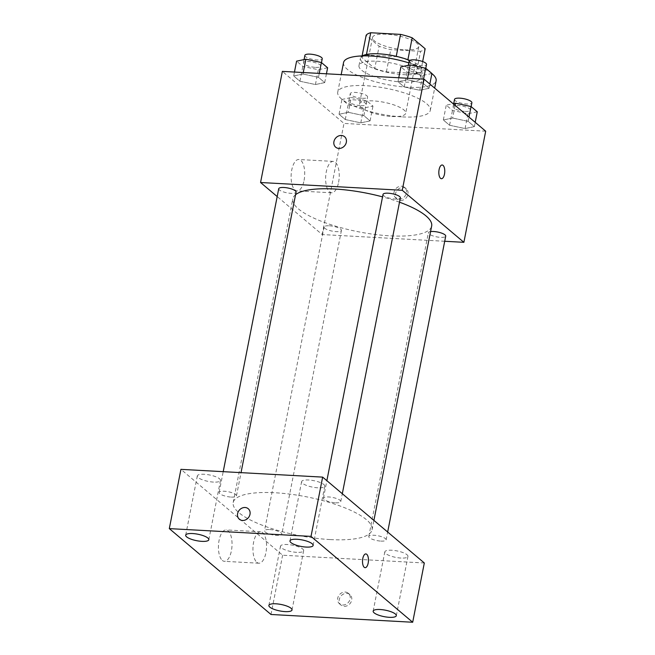 <?xml version="1.0" encoding="UTF-8"?>
<svg xmlns="http://www.w3.org/2000/svg" width="655" height="655" viewBox="0 0 655 655"><rect width="100%" height="100%" fill="white"/><g stroke="black" fill="none" stroke-linecap="round" stroke-linejoin="round"><path stroke-width="0.49" stroke-dasharray="3.27 2.46" d="M391.813 116.508A23.588 6.575 -168.9 0 0 405.715 113.241A23.588 6.575 -168.9 0 0 383.838 102.245A23.588 6.575 -168.9 0 0 359.431 104.161A23.588 6.575 -168.9 0 0 391.813 116.508M404.896 49.829A23.588 6.575 -168.9 0 0 418.799 46.562A23.588 6.575 -168.9 0 0 396.922 35.566A23.588 6.575 -168.9 0 0 372.507 37.482A23.588 6.575 -168.9 0 0 404.896 49.829M407.901 59.72L407.836 60.031A30.441 8.49 -168.9 0 0 396.193 56.608L366.366 54.979A30.441 8.49 -168.9 0 0 361.781 57.509L374.75 68.464L379.114 46.235L366.145 35.288M374.75 68.464A30.441 8.49 -168.9 0 0 386.393 71.886L416.22 73.524L420.575 51.295A30.441 8.49 -168.9 0 0 425.169 48.765M420.575 51.295L390.757 49.665A30.441 8.49 -168.9 0 1 379.114 46.235M407.836 60.031L420.805 70.986L422.655 61.554M386.393 71.886L390.757 49.665M416.22 73.524A30.441 8.49 -168.9 0 0 420.805 70.986M409.743 60.416A31.448 8.769 11.1 0 1 419.634 65.803A31.448 8.769 11.1 0 1 422.147 70.306A31.448 8.769 11.1 0 1 389.602 72.852A31.448 8.769 11.1 0 1 360.43 58.197A31.448 8.769 11.1 0 1 362.313 55.921M418.177 73.213A31.448 8.769 -168.9 0 0 384.37 61.889A31.448 8.769 -168.9 0 0 358.981 65.606A31.448 8.769 -168.9 0 0 402.162 82.063A31.448 8.769 -168.9 0 0 420.698 77.716A31.448 8.769 -168.9 0 0 418.177 73.213M361.781 57.509L362.092 55.929M366.366 54.979L366.473 54.455M343.548 62.577A47.168 13.157 -168.9 0 0 408.327 87.271A47.168 13.157 -168.9 0 0 436.124 80.737M431.891 73.606A47.168 13.157 -168.9 0 0 408.835 62.872M402.514 116.901A47.168 13.157 -168.9 0 0 430.31 110.376A47.168 13.157 -168.9 0 0 386.556 88.384A47.168 13.157 -168.9 0 0 337.734 92.208A47.168 13.157 -168.9 0 0 402.514 116.901M407.271 79.738L422.778 83.054L429.009 88.31L419.724 90.259L404.209 86.951L397.986 81.695L407.271 79.738L422.778 83.054L429.009 88.31L419.724 90.259L404.209 86.951L397.986 81.695L407.271 79.738L407.566 78.248M302.978 74.023L318.486 77.331L324.716 82.595L315.423 84.544L299.916 81.236L293.686 75.972L302.978 74.023L318.486 77.331L324.716 82.595L315.423 84.544L299.916 81.236L293.686 75.972L302.978 74.023L303.265 72.533M485.691 131.197L343.981 123.427L282.362 71.387M452.621 118.039L468.137 121.347L474.359 126.611L465.075 128.56L449.567 125.252L443.337 119.988L452.621 118.039L468.137 121.347L474.359 126.611L465.075 128.56L449.567 125.252L443.337 119.988L452.621 118.039L455.11 105.373M348.329 112.324L363.844 115.632L370.067 120.888L360.782 122.845L345.267 119.529L339.044 114.273L348.329 112.324L363.844 115.632L370.067 120.888L360.782 122.845L345.267 119.529L339.044 114.273L348.329 112.324L351.236 97.505L366.751 100.821L372.973 106.077L363.689 108.026L348.173 104.718L341.951 99.462L351.236 97.505M295.569 194.674A70.756 19.732 -168.9 0 0 292.793 198.801A70.756 19.732 -168.9 0 0 389.954 235.833A70.756 19.732 -168.9 0 0 431.653 226.04M399.509 202.198A70.756 19.732 -168.9 0 0 382.545 196.877M444.712 241.269L322.178 234.555L277.188 196.557M278.727 188.706A8.834 2.464 -168.9 0 0 290.861 193.331A8.834 2.464 -168.9 0 0 296.068 192.111M383.019 194.429A8.834 2.464 -168.9 0 0 395.153 199.054A8.834 2.464 -168.9 0 0 400.361 197.826M430.564 231.592A8.834 2.464 -168.9 0 0 428.378 232.73A8.834 2.464 -168.9 0 0 440.512 237.356A8.834 2.464 -168.9 0 0 445.719 236.127M329.293 225.787A8.834 2.464 11.1 0 1 341.427 230.413A8.834 2.464 11.1 0 1 332.281 231.133A8.834 2.464 11.1 0 1 324.078 227.007A8.834 2.464 11.1 0 1 329.293 225.787M322.178 234.555L343.981 123.427M304.076 180.403A15.72 6.771 93.1 0 0 298.77 159.501A15.72 6.771 93.1 0 0 291.156 174.828A15.72 6.771 93.1 0 0 297.051 190.9A15.72 6.771 93.1 0 0 304.076 180.403M400.483 200.471A6.878 5.903 -49.8 0 0 407.336 196.148A6.878 5.903 -49.8 0 0 406.19 188.73A6.878 5.903 -49.8 0 0 397.241 190.179A6.878 5.903 -49.8 0 0 397.315 199.243A6.878 5.903 -49.8 0 0 400.483 200.471M398.928 199.161A6.878 5.903 -49.8 0 0 405.789 194.838A6.878 5.903 -49.8 0 0 404.643 187.42A6.878 5.903 -49.8 0 0 395.694 188.869A6.878 5.903 -49.8 0 0 395.767 197.933A6.878 5.903 -49.8 0 0 398.928 199.161M344.571 136.698L344.571 136.69A6.878 5.903 130.2 0 1 344.571 136.698A6.878 5.903 130.2 0 1 344.645 145.762A6.878 5.903 130.2 0 1 335.696 147.203L335.696 147.203M338.594 182.295A15.72 6.771 93.1 0 0 333.289 161.392A15.72 6.771 93.1 0 0 325.674 176.719A15.72 6.771 93.1 0 0 331.569 192.791A15.72 6.771 93.1 0 0 338.594 182.295M441.413 178.717L441.421 178.717A6.878 2.964 -86.9 0 1 441.413 178.717A6.878 2.964 -86.9 0 1 438.834 171.692A6.878 2.964 -86.9 0 1 442.166 164.978A6.878 2.964 -86.9 0 1 442.166 164.986L442.174 164.986M330.357 539.581A70.756 19.732 -168.9 0 0 372.065 529.789A70.756 19.732 -168.9 0 0 306.425 496.801A70.756 19.732 -168.9 0 0 233.196 502.549A70.756 19.732 -168.9 0 0 330.357 539.581M269.696 529.535A8.834 2.464 11.1 0 1 281.83 534.161A8.834 2.464 11.1 0 1 272.685 534.881A8.834 2.464 11.1 0 1 264.489 530.755A8.834 2.464 11.1 0 1 269.696 529.535M335.565 502.803A8.834 2.464 -168.9 0 0 340.772 501.574A8.834 2.464 -168.9 0 0 332.576 497.456A8.834 2.464 -168.9 0 0 323.431 498.177A8.834 2.464 -168.9 0 0 335.565 502.803M380.915 541.104A8.834 2.464 -168.9 0 0 386.123 539.876A8.834 2.464 -168.9 0 0 377.927 535.757A8.834 2.464 -168.9 0 0 368.781 536.478A8.834 2.464 -168.9 0 0 380.915 541.104M231.272 497.088A8.834 2.464 -168.9 0 0 236.48 495.86A8.834 2.464 -168.9 0 0 228.284 491.741A8.834 2.464 -168.9 0 0 219.13 492.462A8.834 2.464 -168.9 0 0 231.272 497.088M424.317 562.981L282.616 555.219L180.936 469.348M317.806 487.803A11.79 3.291 11.1 0 1 301.611 481.63A11.79 3.291 11.1 0 1 313.819 480.672A11.79 3.291 11.1 0 1 324.757 486.174A11.79 3.291 11.1 0 1 317.806 487.803M400.991 558.052A11.79 3.291 11.1 0 1 384.804 551.878A11.79 3.291 11.1 0 1 397.004 550.92A11.79 3.291 11.1 0 1 407.942 556.423A11.79 3.291 11.1 0 1 400.991 558.052M296.699 552.337A11.79 3.291 11.1 0 1 280.504 546.164A11.79 3.291 11.1 0 1 292.711 545.206A11.79 3.291 11.1 0 1 303.65 550.708A11.79 3.291 11.1 0 1 296.699 552.337M213.505 482.088A11.79 3.291 11.1 0 1 197.319 475.915A11.79 3.291 11.1 0 1 209.518 474.957A11.79 3.291 11.1 0 1 220.457 480.451A11.79 3.291 11.1 0 1 213.505 482.088M270.99 614.48L282.616 555.219M344.202 606.325A6.878 5.903 -49.8 0 0 351.055 602.01A6.878 5.903 -49.8 0 0 349.909 594.593A6.878 5.903 -49.8 0 0 340.96 596.034A6.878 5.903 -49.8 0 0 341.034 605.105A6.878 5.903 -49.8 0 0 344.202 606.325M222.332 560.443A15.72 6.771 93.1 0 0 224.378 561.319A15.72 6.771 93.1 0 0 231.993 545.992A15.72 6.771 93.1 0 0 226.098 529.92A15.72 6.771 93.1 0 0 218.696 542.798A15.72 6.771 93.1 0 0 222.332 560.443M256.85 562.334A15.72 6.771 93.1 0 0 258.897 563.218A15.72 6.771 93.1 0 0 266.511 547.883A15.72 6.771 93.1 0 0 260.616 531.811A15.72 6.771 93.1 0 0 253.215 544.69A15.72 6.771 93.1 0 0 256.85 562.334M365.105 567.664L365.105 567.664A6.878 2.964 -86.9 0 1 364.213 567.279A6.878 2.964 -86.9 0 1 362.624 559.558A6.878 2.964 -86.9 0 1 365.858 553.925L365.867 553.925M342.647 605.015A6.878 5.903 -49.8 0 0 349.508 600.7A6.878 5.903 -49.8 0 0 348.362 593.274A6.878 5.903 -49.8 0 0 339.413 594.724A6.878 5.903 -49.8 0 0 339.486 603.787A6.878 5.903 -49.8 0 0 342.647 605.015M248.237 508.73L248.237 508.73A6.878 5.903 130.2 0 1 248.31 517.794A6.878 5.903 130.2 0 1 239.362 519.243L239.362 519.235M360.921 105.692A8.834 2.464 -168.9 0 0 366.137 104.464A8.834 2.464 -168.9 0 0 357.933 100.346A8.834 2.464 -168.9 0 0 348.787 101.066A8.834 2.464 -168.9 0 0 360.921 105.692M363.844 115.632L366.751 100.821M370.067 120.888L372.973 106.077M360.782 122.845L363.689 108.026M345.267 119.529L348.173 104.718M339.044 114.273L341.951 99.462M362.379 98.283A8.834 2.464 -168.9 0 0 367.586 97.063A8.834 2.464 -168.9 0 0 359.39 92.936A8.834 2.464 -168.9 0 0 350.245 93.657A8.834 2.464 -168.9 0 0 362.379 98.283M327.623 67.776L318.33 69.725L302.823 66.417L296.592 61.161M315.571 67.391A8.834 2.464 -168.9 0 0 320.778 66.171A8.834 2.464 -168.9 0 0 312.582 62.045A8.834 2.464 -168.9 0 0 303.437 62.765A8.834 2.464 -168.9 0 0 315.571 67.391M318.486 77.331L319.255 73.409M324.716 82.595L326.436 73.802M315.423 84.544L318.33 69.725M299.916 81.236L302.823 66.417M293.686 75.972L294.455 72.05M304.886 55.356A8.834 2.464 -168.9 0 0 317.028 59.982A8.834 2.464 -168.9 0 0 322.235 58.762M477.266 111.792L467.981 113.741L452.474 110.433L446.243 105.177L453.162 103.719M465.222 111.407A8.834 2.464 -168.9 0 0 470.429 110.187A8.834 2.464 -168.9 0 0 462.233 106.061A8.834 2.464 -168.9 0 0 453.088 106.781A8.834 2.464 -168.9 0 0 465.222 111.407M468.137 121.347L468.972 117.081M474.359 126.611L475.202 122.338M465.075 128.56L467.981 113.741M449.567 125.252L452.474 110.433M443.337 119.988L446.243 105.177M454.537 99.372A8.834 2.464 -168.9 0 0 466.671 103.998A8.834 2.464 -168.9 0 0 471.878 102.778M431.915 73.491L422.631 75.44L407.115 72.132L400.893 66.876M419.863 73.106A8.834 2.464 -168.9 0 0 425.07 71.886A8.834 2.464 -168.9 0 0 416.875 67.768A8.834 2.464 -168.9 0 0 407.729 68.48A8.834 2.464 -168.9 0 0 419.863 73.106M422.778 83.054L423.548 79.124M429.009 88.31L429.844 84.037M419.724 90.259L422.631 75.44M404.209 86.951L407.115 72.132M397.986 81.695L398.756 77.765M409.187 61.071A8.834 2.464 -168.9 0 0 421.321 65.697A8.834 2.464 -168.9 0 0 426.528 64.477M372.507 37.482L359.431 104.161M418.799 46.562L405.715 113.241M420.698 77.716L422.147 70.306M358.981 65.606L360.43 58.197M430.31 110.376L434.683 88.114M337.734 92.208L341.19 74.613M395.767 197.933L397.315 199.243M404.643 187.42L406.19 188.73M333.289 161.392L298.77 159.501M331.569 192.791L297.051 190.9M372.065 529.789L373.907 520.406M233.196 502.549L292.793 198.801M324.078 227.007L264.489 530.755M341.427 230.413L281.83 534.161M340.772 501.574L342.311 493.731M323.431 498.177L326.861 480.68M386.123 539.876L387.662 532.024M368.781 536.478L428.378 232.73M236.48 495.86L241.032 472.648M219.13 492.462L223.216 471.666M313.123 545.435L324.757 486.174M289.985 540.899L301.611 481.63M396.316 615.692L407.942 556.423M373.17 611.148L384.804 551.878M292.024 609.977L303.65 550.708M268.877 605.433L280.504 546.164M208.83 539.72L220.457 480.451M185.684 535.184L197.319 475.915M260.616 531.811L226.098 529.92M258.897 563.218L224.378 561.319M339.486 603.787L341.034 605.105M348.362 593.274L349.909 594.593M366.137 104.464L367.586 97.063M348.787 101.066L350.245 93.657M320.778 66.171L321.482 62.593M303.437 62.765L304.059 59.589M470.429 110.187L471.133 106.609M453.088 106.781L453.71 103.605M425.07 71.886L425.775 68.308M407.729 68.48L408.352 65.303"/><path stroke-width="0.98" d="M366.473 54.455L370.73 32.75A30.441 8.49 -168.9 0 0 366.145 35.288L362.092 55.929M370.73 32.75L400.549 34.387A30.441 8.49 -168.9 0 1 412.191 37.81L425.169 48.765L422.655 61.554M407.901 59.72L412.191 37.81M362.313 55.921A31.448 8.769 11.1 0 1 409.743 60.416M396.242 56.33L400.549 34.387M434.683 88.114L436.124 80.737A47.168 13.157 -168.9 0 0 431.891 73.606M408.835 62.872A47.168 13.157 -168.9 0 0 343.548 62.577L341.19 74.613M277.188 196.557L260.559 182.516L282.362 71.387L424.063 79.157L485.691 131.197L463.887 242.317L444.712 241.269M260.559 182.516L402.26 190.286L424.063 79.157M402.26 190.286L463.887 242.317M444.491 174.132A6.878 2.964 -86.9 0 1 441.421 178.717A6.878 2.964 -86.9 0 1 438.842 171.692A6.878 2.964 -86.9 0 1 442.174 164.986A6.878 2.964 -86.9 0 1 444.491 174.132M373.907 520.406L431.653 226.04A70.756 19.732 -168.9 0 0 399.509 202.198M382.545 196.877A70.756 19.732 -168.9 0 0 295.569 194.674M241.032 472.648L296.068 192.111A8.834 2.464 -168.9 0 0 287.873 187.993A8.834 2.464 -168.9 0 0 278.727 188.706L223.216 471.666M342.311 493.731L400.361 197.826A8.834 2.464 -168.9 0 0 392.165 193.708A8.834 2.464 -168.9 0 0 383.019 194.429L326.861 480.68M387.662 532.024L445.719 236.127A8.834 2.464 -168.9 0 0 440.365 232.705A8.834 2.464 -168.9 0 0 430.564 231.592M335.696 147.203A6.878 5.903 130.2 0 1 334.549 139.785A6.878 5.903 130.2 0 1 341.411 135.47A6.878 5.903 130.2 0 1 344.571 136.69A6.878 5.903 130.2 0 1 344.645 145.762A6.878 5.903 130.2 0 1 335.696 147.203A6.878 5.903 130.2 0 1 334.549 139.785A6.878 5.903 130.2 0 1 341.402 135.47A6.878 5.903 130.2 0 1 344.571 136.69M442.166 164.986A6.878 2.964 -86.9 0 1 444.483 174.124A6.878 2.964 -86.9 0 1 441.421 178.717M322.645 477.118L424.317 562.981L412.691 622.25L270.99 614.48L169.309 528.618L311.019 536.388L322.645 477.118L180.936 469.348L169.309 528.618M239.362 519.243A6.878 5.903 130.2 0 1 238.215 511.817A6.878 5.903 130.2 0 1 245.068 507.502A6.878 5.903 130.2 0 1 248.237 508.73A6.878 5.903 130.2 0 1 248.31 517.794A6.878 5.903 130.2 0 1 239.362 519.235A6.878 5.903 130.2 0 1 238.215 511.817A6.878 5.903 130.2 0 1 245.068 507.502A6.878 5.903 130.2 0 1 248.237 508.73M311.019 536.388L412.691 622.25M364.213 567.279A6.878 2.964 -86.9 0 1 362.624 559.567A6.878 2.964 -86.9 0 1 365.867 553.925A6.878 2.964 -86.9 0 1 368.446 560.958A6.878 2.964 -86.9 0 1 365.113 567.664A6.878 2.964 -86.9 0 1 364.213 567.279M186.634 536.871A11.79 3.291 -168.9 0 0 201.879 541.358A11.79 3.291 -168.9 0 0 208.83 539.72A11.79 3.291 -168.9 0 0 197.892 534.226A11.79 3.291 -168.9 0 0 185.684 535.184A11.79 3.291 -168.9 0 0 186.634 536.871M269.819 607.12A11.79 3.291 -168.9 0 0 285.072 611.606A11.79 3.291 -168.9 0 0 292.024 609.977A11.79 3.291 -168.9 0 0 281.085 604.475A11.79 3.291 -168.9 0 0 268.877 605.433A11.79 3.291 -168.9 0 0 269.819 607.12M374.12 612.834A11.79 3.291 -168.9 0 0 389.365 617.321A11.79 3.291 -168.9 0 0 396.316 615.692A11.79 3.291 -168.9 0 0 385.377 610.19A11.79 3.291 -168.9 0 0 373.17 611.148A11.79 3.291 -168.9 0 0 374.12 612.834M290.926 542.586A11.79 3.291 -168.9 0 0 306.18 547.072A11.79 3.291 -168.9 0 0 313.123 545.435A11.79 3.291 -168.9 0 0 302.184 539.941A11.79 3.291 -168.9 0 0 289.985 540.899A11.79 3.291 -168.9 0 0 290.926 542.586M365.858 553.925A6.878 2.964 -86.9 0 1 368.438 560.958A6.878 2.964 -86.9 0 1 365.105 567.664M294.455 72.05L296.592 61.161L305.885 59.212L321.392 62.52L327.623 67.776L326.436 73.802M303.265 72.533L305.885 59.212M319.255 73.409L321.392 62.52M321.482 62.593L322.235 58.762A8.834 2.464 -168.9 0 0 314.04 54.643A8.834 2.464 -168.9 0 0 304.886 55.356L304.059 59.589M453.162 103.719L455.528 103.228L471.043 106.536L477.266 111.792L475.202 122.338M455.11 105.373L455.528 103.228M468.972 117.081L471.043 106.536M471.133 106.609L471.878 102.778A8.834 2.464 -168.9 0 0 463.683 98.659A8.834 2.464 -168.9 0 0 454.537 99.372L453.71 103.605M398.756 77.765L400.893 66.876L410.177 64.927L425.684 68.235L431.915 73.491L429.844 84.037M407.566 78.248L410.177 64.927M423.548 79.124L425.684 68.235M425.775 68.308L426.528 64.477A8.834 2.464 -168.9 0 0 418.332 60.358A8.834 2.464 -168.9 0 0 409.187 61.071L408.352 65.303"/></g></svg>
